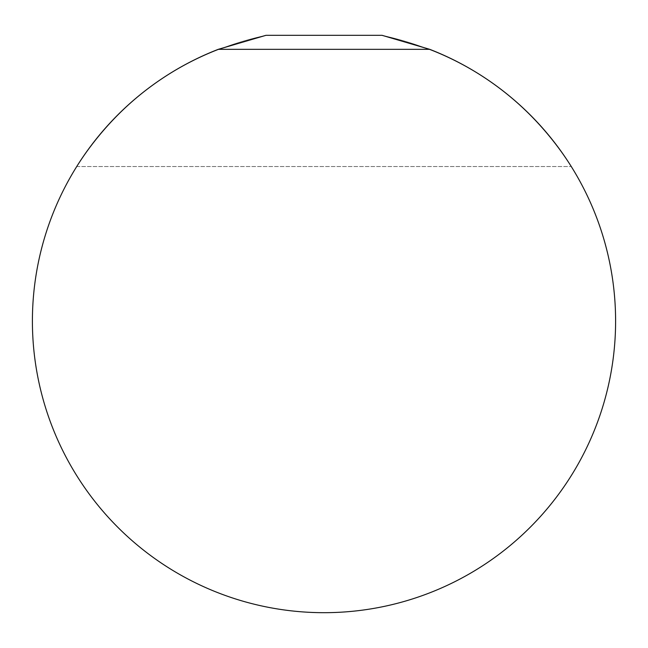 <?xml version="1.0" encoding="UTF-8"?>
<svg xmlns="http://www.w3.org/2000/svg" width="648" height="648" viewBox="0 0 648 648"><rect width="100%" height="100%" fill="white"/><g stroke="black" fill="none" stroke-linecap="round" stroke-linejoin="round"><path stroke-width="0.49" stroke-dasharray="3.24 2.43" d="M615.6 321.084A291.6 291.6 0 0 0 571.277 166.536C526.087 96.989 463.004 53.249 382.028 35.316C463.004 53.249 526.087 96.989 571.277 166.536C526.087 96.989 463.004 53.249 382.028 35.316C463.004 53.249 526.087 96.989 571.277 166.536C526.087 96.989 463.004 53.249 382.028 35.316C463.004 53.249 526.087 96.989 571.277 166.536C526.087 96.989 463.004 53.249 382.028 35.316C463.004 53.249 526.087 96.989 571.277 166.536C526.087 96.989 463.004 53.249 382.028 35.316C463.004 53.249 526.087 96.989 571.277 166.536C526.087 96.989 463.004 53.249 382.028 35.316C463.004 53.249 526.087 96.989 571.277 166.536C526.087 96.989 463.004 53.249 382.028 35.316C463.004 53.249 526.087 96.989 571.277 166.536C526.087 96.989 463.004 53.249 382.028 35.316C463.004 53.249 526.087 96.989 571.277 166.536C526.087 96.989 463.004 53.249 382.028 35.316C463.004 53.249 526.087 96.989 571.277 166.536C526.087 96.989 463.004 53.249 382.028 35.316C463.004 53.249 526.087 96.989 571.277 166.536C526.087 96.989 463.004 53.249 382.028 35.316C463.004 53.249 526.087 96.989 571.277 166.536C526.087 96.989 463.004 53.249 382.028 35.316C463.004 53.249 526.087 96.989 571.277 166.536C526.087 96.989 463.004 53.249 382.028 35.316C463.004 53.249 526.087 96.989 571.277 166.536C526.087 96.989 463.004 53.249 382.028 35.316C463.004 53.249 526.087 96.989 571.277 166.536C526.087 96.989 463.004 53.249 382.028 35.316C463.004 53.249 526.087 96.989 571.277 166.536C526.087 96.989 463.004 53.249 382.028 35.316C463.004 53.249 526.087 96.989 571.277 166.536C526.087 96.989 463.004 53.249 382.028 35.316C463.004 53.249 526.087 96.989 571.277 166.536C526.087 96.989 463.004 53.249 382.028 35.316C463.004 53.249 526.087 96.989 571.277 166.536C526.087 96.989 463.004 53.249 382.028 35.316C463.004 53.249 526.087 96.989 571.277 166.536C526.087 96.989 463.004 53.249 382.028 35.316C463.004 53.249 526.087 96.989 571.277 166.536C526.087 96.989 463.004 53.249 382.028 35.316C463.004 53.249 526.087 96.989 571.277 166.536C526.087 96.989 463.004 53.249 382.028 35.316C463.004 53.249 526.087 96.989 571.277 166.536C526.087 96.989 463.004 53.249 382.028 35.316C463.004 53.249 526.087 96.989 571.277 166.536C526.087 96.989 463.004 53.249 382.028 35.316C463.004 53.249 526.087 96.989 571.277 166.536C526.087 96.989 463.004 53.249 382.028 35.316C463.004 53.249 526.087 96.989 571.277 166.536C526.087 96.989 463.004 53.249 382.028 35.316C463.004 53.249 526.087 96.989 571.277 166.536C526.087 96.989 463.004 53.249 382.028 35.316C463.004 53.249 526.087 96.989 571.277 166.536C526.087 96.989 463.004 53.249 382.028 35.316C463.004 53.249 526.087 96.989 571.277 166.536C526.087 96.989 463.004 53.249 382.028 35.316C463.004 53.249 526.087 96.989 571.277 166.536C526.087 96.989 463.004 53.249 382.028 35.316C463.004 53.249 526.087 96.989 571.277 166.536C526.087 96.989 463.004 53.249 382.028 35.316C463.004 53.249 526.087 96.989 571.277 166.536C526.087 96.989 463.004 53.249 382.028 35.316C463.004 53.249 526.087 96.989 571.277 166.536C526.087 96.989 463.004 53.249 382.028 35.316C463.004 53.249 526.087 96.989 571.277 166.536C526.087 96.989 463.004 53.249 382.028 35.316C463.004 53.249 526.087 96.989 571.277 166.536C526.087 96.989 463.004 53.249 382.028 35.316C463.004 53.249 526.087 96.989 571.277 166.536C526.087 96.989 463.004 53.249 382.028 35.316C463.004 53.249 526.087 96.989 571.277 166.536C526.087 96.989 463.004 53.249 382.028 35.316C463.004 53.249 526.087 96.989 571.277 166.536C526.087 96.989 463.004 53.249 382.028 35.316C463.004 53.249 526.087 96.989 571.277 166.536C526.087 96.989 463.004 53.249 382.028 35.316C463.004 53.249 526.087 96.989 571.277 166.536C526.087 96.989 463.004 53.249 382.028 35.316C463.004 53.249 526.087 96.989 571.277 166.536C526.087 96.989 463.004 53.249 382.028 35.316C463.004 53.249 526.087 96.989 571.277 166.536C526.087 96.989 463.004 53.249 382.028 35.316C463.004 53.249 526.087 96.989 571.277 166.536C526.087 96.989 463.004 53.249 382.028 35.316C463.004 53.249 526.087 96.989 571.277 166.536C526.087 96.989 463.004 53.249 382.028 35.316C463.004 53.249 526.087 96.989 571.277 166.536C526.087 96.989 463.004 53.249 382.028 35.316C463.004 53.249 526.087 96.989 571.277 166.536C526.087 96.989 463.004 53.249 382.028 35.316C463.004 53.249 526.087 96.989 571.277 166.536C526.087 96.989 463.004 53.249 382.028 35.316C463.004 53.249 526.087 96.989 571.277 166.536C526.087 96.989 463.004 53.249 382.028 35.316C463.004 53.249 526.087 96.989 571.277 166.536C526.087 96.989 463.004 53.249 382.028 35.316C463.004 53.249 526.087 96.989 571.277 166.536C526.087 96.989 463.004 53.249 382.028 35.316C463.004 53.249 526.087 96.989 571.277 166.536C526.087 96.989 463.004 53.249 382.028 35.316C463.004 53.249 526.087 96.989 571.277 166.536C526.087 96.989 463.004 53.249 382.028 35.316C463.004 53.249 526.087 96.989 571.277 166.536C526.087 96.989 463.004 53.249 382.028 35.316C463.004 53.249 526.087 96.989 571.277 166.536C526.087 96.989 463.004 53.249 382.028 35.316C463.004 53.249 526.087 96.989 571.277 166.536C526.087 96.989 463.004 53.249 382.028 35.316C463.004 53.249 526.087 96.989 571.277 166.536C526.087 96.989 463.004 53.249 382.028 35.316C463.004 53.249 526.087 96.989 571.277 166.536C526.087 96.989 463.004 53.249 382.028 35.316C463.004 53.249 526.087 96.989 571.277 166.536C526.087 96.989 463.004 53.249 382.028 35.316C463.004 53.249 526.087 96.989 571.277 166.536C526.087 96.989 463.004 53.249 382.028 35.316C463.004 53.249 526.087 96.989 571.277 166.536C526.087 96.989 463.004 53.249 382.028 35.316C463.004 53.249 526.087 96.989 571.277 166.536C526.087 96.989 463.004 53.249 382.028 35.316C463.004 53.249 526.087 96.989 571.277 166.536C526.087 96.989 463.004 53.249 382.028 35.316C463.004 53.249 526.087 96.989 571.277 166.536C526.087 96.989 463.004 53.249 382.028 35.316C463.004 53.249 526.087 96.989 571.277 166.536C526.087 96.989 463.004 53.249 382.028 35.316L265.972 35.316C184.996 53.249 121.913 96.989 76.723 166.536C121.913 96.989 184.996 53.249 265.972 35.316C184.996 53.249 121.913 96.989 76.723 166.536C121.913 96.989 184.996 53.249 265.972 35.316C184.996 53.249 121.913 96.989 76.723 166.536C121.913 96.989 184.996 53.249 265.972 35.316C184.996 53.249 121.913 96.989 76.723 166.536C121.913 96.989 184.996 53.249 265.972 35.316C184.996 53.249 121.913 96.989 76.723 166.536C121.913 96.989 184.996 53.249 265.972 35.316C184.996 53.249 121.913 96.989 76.723 166.536C121.913 96.989 184.996 53.249 265.972 35.316C184.996 53.249 121.913 96.989 76.723 166.536C121.913 96.989 184.996 53.249 265.972 35.316C184.996 53.249 121.913 96.989 76.723 166.536C121.913 96.989 184.996 53.249 265.972 35.316C184.996 53.249 121.913 96.989 76.723 166.536C121.913 96.989 184.996 53.249 265.972 35.316C184.996 53.249 121.913 96.989 76.723 166.536C121.913 96.989 184.996 53.249 265.972 35.316C184.996 53.249 121.913 96.989 76.723 166.536C121.913 96.989 184.996 53.249 265.972 35.316C184.996 53.249 121.913 96.989 76.723 166.536C121.913 96.989 184.996 53.249 265.972 35.316C184.996 53.249 121.913 96.989 76.723 166.536C121.913 96.989 184.996 53.249 265.972 35.316C184.996 53.249 121.913 96.989 76.723 166.536C121.913 96.989 184.996 53.249 265.972 35.316C184.996 53.249 121.913 96.989 76.723 166.536C121.913 96.989 184.996 53.249 265.972 35.316C184.996 53.249 121.913 96.989 76.723 166.536C121.913 96.989 184.996 53.249 265.972 35.316C184.996 53.249 121.913 96.989 76.723 166.536C121.913 96.989 184.996 53.249 265.972 35.316C184.996 53.249 121.913 96.989 76.723 166.536C121.913 96.989 184.996 53.249 265.972 35.316C184.996 53.249 121.913 96.989 76.723 166.536C121.913 96.989 184.996 53.249 265.972 35.316C184.996 53.249 121.913 96.989 76.723 166.536C121.913 96.989 184.996 53.249 265.972 35.316C184.996 53.249 121.913 96.989 76.723 166.536C121.913 96.989 184.996 53.249 265.972 35.316C184.996 53.249 121.913 96.989 76.723 166.536C121.913 96.989 184.996 53.249 265.972 35.316C184.996 53.249 121.913 96.989 76.723 166.536C121.913 96.989 184.996 53.249 265.972 35.316C184.996 53.249 121.913 96.989 76.723 166.536C121.913 96.989 184.996 53.249 265.972 35.316C184.996 53.249 121.913 96.989 76.723 166.536C121.913 96.989 184.996 53.249 265.972 35.316C184.996 53.249 121.913 96.989 76.723 166.536C121.913 96.989 184.996 53.249 265.972 35.316C184.996 53.249 121.913 96.989 76.723 166.536C121.913 96.989 184.996 53.249 265.972 35.316C184.996 53.249 121.913 96.989 76.723 166.536C121.913 96.989 184.996 53.249 265.972 35.316C184.996 53.249 121.913 96.989 76.723 166.536C121.913 96.989 184.996 53.249 265.972 35.316C184.996 53.249 121.913 96.989 76.723 166.536C121.913 96.989 184.996 53.249 265.972 35.316C184.996 53.249 121.913 96.989 76.723 166.536C121.913 96.989 184.996 53.249 265.972 35.316C184.996 53.249 121.913 96.989 76.723 166.536C121.913 96.989 184.996 53.249 265.972 35.316C184.996 53.249 121.913 96.989 76.723 166.536C121.913 96.989 184.996 53.249 265.972 35.316C184.996 53.249 121.913 96.989 76.723 166.536C121.913 96.989 184.996 53.249 265.972 35.316C184.996 53.249 121.913 96.989 76.723 166.536C121.913 96.989 184.996 53.249 265.972 35.316C184.996 53.249 121.913 96.989 76.723 166.536C121.913 96.989 184.996 53.249 265.972 35.316C184.996 53.249 121.913 96.989 76.723 166.536C121.913 96.989 184.996 53.249 265.972 35.316C184.996 53.249 121.913 96.989 76.723 166.536C121.913 96.989 184.996 53.249 265.972 35.316C184.996 53.249 121.913 96.989 76.723 166.536C121.913 96.989 184.996 53.249 265.972 35.316C184.996 53.249 121.913 96.989 76.723 166.536C121.913 96.989 184.996 53.249 265.972 35.316C184.996 53.249 121.913 96.989 76.723 166.536C121.913 96.989 184.996 53.249 265.972 35.316C184.996 53.249 121.913 96.989 76.723 166.536C121.913 96.989 184.996 53.249 265.972 35.316C184.996 53.249 121.913 96.989 76.723 166.536C121.913 96.989 184.996 53.249 265.972 35.316C184.996 53.249 121.913 96.989 76.723 166.536C121.913 96.989 184.996 53.249 265.972 35.316C184.996 53.249 121.913 96.989 76.723 166.536C121.913 96.989 184.996 53.249 265.972 35.316C184.996 53.249 121.913 96.989 76.723 166.536C121.913 96.989 184.996 53.249 265.972 35.316C184.996 53.249 121.913 96.989 76.723 166.536C121.913 96.989 184.996 53.249 265.972 35.316C184.996 53.249 121.913 96.989 76.723 166.536C121.913 96.989 184.996 53.249 265.972 35.316C184.996 53.249 121.913 96.989 76.723 166.536C121.913 96.989 184.996 53.249 265.972 35.316C184.996 53.249 121.913 96.989 76.723 166.536C121.913 96.989 184.996 53.249 265.972 35.316C184.996 53.249 121.913 96.989 76.723 166.536C121.913 96.989 184.996 53.249 265.972 35.316C184.996 53.249 121.913 96.989 76.723 166.536C121.913 96.989 184.996 53.249 265.972 35.316C184.996 53.249 121.913 96.989 76.723 166.536C121.913 96.989 184.996 53.249 265.972 35.316C184.996 53.249 121.913 96.989 76.723 166.536C121.913 96.989 184.996 53.249 265.972 35.316C184.996 53.249 121.913 96.989 76.723 166.536C121.913 96.989 184.996 53.249 265.972 35.316C184.996 53.249 121.913 96.989 76.723 166.536C121.913 96.989 184.996 53.249 265.972 35.316C184.996 53.249 121.913 96.989 76.723 166.536C121.913 96.989 184.996 53.249 265.972 35.316C184.996 53.249 121.913 96.989 76.723 166.536C121.913 96.989 184.996 53.249 265.972 35.316C184.996 53.249 121.913 96.989 76.723 166.536C121.913 96.989 184.996 53.249 265.972 35.316C184.996 53.249 121.913 96.989 76.723 166.536C121.913 96.989 184.996 53.249 265.972 35.316C184.996 53.249 121.913 96.989 76.723 166.536C121.913 96.989 184.996 53.249 265.972 35.316C184.996 53.249 121.913 96.989 76.723 166.536C121.913 96.989 184.996 53.249 265.972 35.316C184.996 53.249 121.913 96.989 76.723 166.536C121.913 96.989 184.996 53.249 265.972 35.316C184.996 53.249 121.913 96.989 76.723 166.536A291.6 291.6 0 0 0 324 612.684A291.6 291.6 0 0 0 615.6 321.084M76.723 166.536L571.277 166.536L76.723 166.536M265.972 35.316L382.028 35.316L265.972 35.316"/><path stroke-width="0.97" d="M615.6 321.084A291.6 291.6 0 0 0 429.729 49.329L382.028 35.316L265.972 35.316L218.271 49.329A291.6 291.6 0 0 0 324 612.684A291.6 291.6 0 0 0 615.6 321.084M218.271 49.329L429.729 49.329"/></g></svg>
